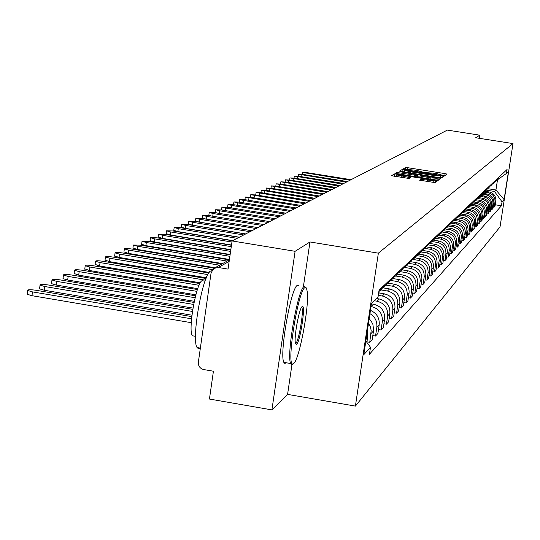 <?xml version="1.0" encoding="UTF-8"?>
<svg xmlns="http://www.w3.org/2000/svg" width="540" height="540" viewBox="0 0 540 540"><rect width="100%" height="100%" fill="white"/><g stroke="black" fill="none" stroke-linecap="round" stroke-linejoin="round"><path stroke-width="0.81" d="M443.232 175.493L444.839 175.622L446.985 174.096L445.115 173.63L407.923 167.731L405.628 167.542L403.083 169.02L416.846 170.377L423.785 172.409L436.192 173.441L443.232 175.493M419.627 180.164L435.004 182.615L437.603 180.745L396.927 174.116L394.524 173.921L391.453 175.716L409.07 178.484L410.319 177.68L396.718 174.94L403.184 175.372L428.713 179.435L433.917 180.691L420.815 179.388L419.627 180.205M378.365 253.159L309.967 241.96L295.103 251.309L232.085 240.948L447.329 130.106L479.797 135.175L475.7 137.747L513 143.579L378.365 253.159L355.401 406.1L500.033 226.888L513 143.579M439.378 177.66L441.713 177.842L444.163 176.107L442.267 175.628L404.615 169.655L402.287 169.459L399.384 171.153L439.378 177.66M440.93 178.403L438.406 180.191L436.037 180.002L395.476 173.401M395.483 173.367L396.765 172.631L399.148 172.827L417.076 175.493L417.865 174.967L415.962 174.515L400.187 171.754L440.93 178.382M295.103 251.309L271.91 409.894L209.439 399.04L213.422 371.23L203.715 369.562C199.976 368.53 198.187 366.073 198.356 362.192L211.093 272.788L213.874 268.394L218.288 267.482L228.056 269.102L232.085 240.948M271.91 409.894L287.577 394.389L355.401 406.1M479.311 138.314L479.797 135.175M497.32 179.557L499.351 176.756M484.036 192.139L488.329 192.821C493.027 194.056 495.248 197.093 494.984 201.926L495.835 201.022C496.098 196.209 493.891 193.192 489.213 191.963L484.94 191.282M495.835 201.022L495.032 206.199L494.174 207.124L493.223 206.969M498.514 177.545L496.078 180.684M494.984 201.926L494.174 207.124M495.308 181.46L497.36 178.632M491.144 209.196L492.122 209.351L493 208.406L493.81 203.168C494.073 198.302 491.839 195.251 487.107 194.009L482.78 193.32M496.51 179.435L494.039 182.615M481.869 194.197L486.209 194.886C490.961 196.135 493.202 199.206 492.939 204.093L492.122 209.351M493.256 183.404L495.329 180.542M489.024 211.478L490.023 211.64L490.921 210.668L491.738 205.369C492.007 200.448 489.746 197.357 484.961 196.101L480.566 195.399M494.458 181.373L491.947 184.592M479.648 196.297L484.036 196.999C488.842 198.268 491.117 201.373 490.846 206.314L490.023 211.64M491.15 185.402L493.25 182.507M486.844 213.813L487.87 213.975L488.788 212.976L489.618 207.623C489.888 202.642 487.6 199.517 482.76 198.241L478.285 197.525M492.352 183.35L489.807 186.617M477.374 198.457L481.815 199.166C486.675 200.441 488.977 203.587 488.707 208.589L487.87 213.975M488.997 187.441L491.117 184.511M484.616 216.196L485.669 216.365L486.608 215.345L487.445 209.925C487.721 204.89 485.406 201.724 480.506 200.435L476.003 199.712M490.205 185.375L487.62 188.69M475.045 200.664L479.54 201.38C484.461 202.675 486.783 205.855 486.513 210.917L485.669 216.365M486.79 189.533L488.936 186.57M482.335 218.646L483.415 218.822L484.373 217.775L485.224 212.288C485.494 207.191 483.158 203.985 478.197 202.682L473.661 201.953M487.998 187.454L485.372 190.816M472.655 202.919L477.205 203.648C482.186 204.964 484.542 208.184 484.265 213.307L483.415 218.822M484.529 191.68L486.702 188.676M479.999 221.15L481.1 221.333L482.085 220.259L482.942 214.711C483.219 209.547 480.85 206.307 475.835 204.984L471.258 204.248M485.737 189.587L483.077 192.989M470.212 205.234L474.815 205.976C479.858 207.306 482.24 210.56 481.964 215.75L481.1 221.333M482.207 193.874L484.407 190.836M477.596 223.722L478.73 223.904L479.743 222.811L480.607 217.188C480.89 211.964 478.487 208.683 473.411 207.34L468.781 206.597M483.421 191.768L480.715 195.224M467.687 207.61L472.365 208.359C477.475 209.702 479.885 213.003 479.601 218.255L478.73 223.904M479.831 196.121L482.058 193.05M475.139 226.361L476.3 226.544L477.333 225.423L478.217 219.733C478.501 214.441 476.071 211.12 470.927 209.756L466.236 209.007M481.052 194.002L478.298 197.505M465.095 210.04L469.861 210.803C475.025 212.166 477.468 215.507 477.185 220.826L476.3 226.544M477.394 198.43L479.655 195.318M472.615 229.061L473.81 229.25L474.869 228.096L475.76 222.338C476.044 216.979 473.587 213.617 468.382 212.24L463.631 211.478M478.615 196.297L475.821 199.854M462.436 212.531L467.282 213.307C472.52 214.691 474.991 218.072 474.701 223.459L473.81 229.25M474.896 200.799L477.185 197.647M470.03 231.829L471.251 232.031L472.345 230.843L473.243 225.011C473.533 219.584 471.042 216.175 465.77 214.785L460.958 214.009M476.118 198.653L473.276 202.264M459.769 215.096L464.643 215.879C469.942 217.282 472.446 220.705 472.156 226.159L471.251 232.031M472.331 203.229L474.647 200.036M467.377 234.677L468.632 234.88L469.746 233.665L470.657 227.752C470.954 222.257 468.43 218.808 463.084 217.391L458.21 216.607M473.553 201.069L470.664 204.734M457.022 217.728L461.93 218.518C467.303 219.935 469.841 223.412 469.544 228.933L468.632 234.88M469.699 205.726L472.041 202.493M464.65 237.593L465.939 237.803L467.087 236.56L468.005 230.566C468.302 225.005 465.743 221.501 460.337 220.07L455.396 219.274M470.921 203.546L467.984 207.272M454.187 220.428L459.149 221.225C464.589 222.669 467.161 226.186 466.864 231.782L465.939 237.803M466.999 208.285L469.368 205.011M461.849 240.597L463.171 240.813L464.353 239.531L465.284 233.462C465.581 227.819 462.989 224.276 457.508 222.824L452.507 222.014M468.221 206.091L465.23 209.878M451.264 223.196L456.293 224.006C461.801 225.47 464.413 229.034 464.11 234.704L463.171 240.813M464.218 210.917L466.627 207.596M458.966 243.675L460.33 243.898L461.538 242.582L462.49 236.432C462.787 230.715 460.161 227.117 454.606 225.646L449.537 224.829M465.44 208.71L462.402 212.551M448.254 226.044L453.357 226.868C458.946 228.346 461.585 231.964 461.282 237.715L460.33 243.898M461.369 213.617L463.806 210.256M456.01 246.841L457.407 247.07L458.656 245.714L459.614 239.483C459.918 233.685 457.259 230.047 451.622 228.548L446.479 227.718M462.591 211.403L459.493 215.305M445.169 228.967L450.34 229.804C456.003 231.302 458.683 234.968 458.372 240.8L457.407 247.07M458.433 216.398L460.904 212.99M452.966 250.094L454.41 250.331L455.686 248.94L456.658 242.622C456.968 236.743 454.268 233.05 448.558 231.532L443.313 230.688M459.655 214.164L456.502 218.133M441.997 231.971L447.235 232.821C452.979 234.347 455.693 238.066 455.382 243.972L454.41 250.331M455.416 219.254L457.927 215.798M449.84 253.442L451.319 253.685L452.635 252.254L453.62 245.849C453.938 239.888 451.197 236.142 445.406 234.603L440.046 233.732M456.638 217.013L453.425 221.042M438.73 235.069L444.049 235.926C449.867 237.472 452.621 241.245 452.311 247.239L451.319 253.685M452.311 222.197L454.856 218.687M446.62 256.885L448.146 257.135L449.496 255.663L450.495 249.163C450.812 243.122 448.038 239.321 442.166 237.762L436.712 236.878M453.533 219.935L450.259 224.039M435.375 238.248L440.762 239.126C446.668 240.692 449.462 244.519 449.145 250.601L448.146 257.135M449.118 225.221L451.697 221.663M443.306 260.428L444.872 260.685L446.269 259.173L447.282 252.578C447.599 246.449 444.785 242.595 438.824 241.009L433.343 240.118M450.333 222.946L446.999 227.124M431.919 241.522L437.387 242.413C443.381 244.006 446.216 247.887 445.892 254.056L444.872 260.685M445.831 228.339L448.45 224.728M439.891 264.08L441.504 264.344L442.942 262.784L443.968 256.095C444.292 249.878 441.43 245.963 435.389 244.35L429.86 243.452M447.046 226.051L443.644 230.297M428.355 244.897L433.904 245.801C439.985 247.421 442.861 251.357 442.537 257.614L441.504 264.344M442.442 231.545L445.102 227.88M436.367 267.84L438.035 268.117L439.519 266.504L440.559 259.72C440.883 253.409 437.981 249.433 431.851 247.799L426.263 246.888M443.651 229.244L440.188 233.57M424.67 248.366L430.319 249.284C436.495 250.931 439.412 254.934 439.081 261.286L438.035 268.117M438.952 234.853L441.646 231.134M432.743 271.715L434.464 271.998L435.989 270.344L437.042 263.453C437.373 257.047 434.43 253.01 428.207 251.35L422.53 250.425M440.154 232.538L438.001 235.757L436.617 236.939M420.849 251.944L426.627 252.882C432.891 254.556 435.854 258.613 435.524 265.066L434.464 271.998M435.355 238.262L438.089 234.488M429.003 275.711L430.778 276.007L432.351 274.293L433.418 267.3C433.755 260.793 430.765 256.696 424.44 255.008L418.675 254.07M436.55 235.94L434.363 239.2L432.945 240.415M416.894 255.623L422.82 256.594C429.179 258.289 432.189 262.413 431.851 268.961L430.778 276.007M431.642 241.778L434.423 237.944M425.142 279.835L426.971 280.139L428.598 278.37L429.678 271.269C430.022 264.661 426.985 260.503 420.565 258.781L414.707 257.823M432.83 239.443L430.61 242.757L429.145 244.006M412.884 259.436L418.885 260.415C425.345 262.143 428.409 266.335 428.065 272.984L426.971 280.139M427.815 245.41L430.637 241.515M421.153 284.087L423.05 284.398L424.724 282.582L425.824 275.366C426.168 268.65 423.083 264.425 416.563 262.683L410.616 261.704M428.996 243.061L426.742 246.429L425.23 247.712M408.794 263.378L414.828 264.364C421.396 266.125 424.501 270.378 424.157 277.135L423.05 284.398M423.86 249.156L426.721 245.201M417.042 288.482L418.993 288.806L420.721 286.922L421.841 279.592C422.192 272.774 419.054 268.475 412.432 266.699L406.39 265.714M425.027 246.794L422.739 250.216L421.187 251.539M404.548 267.442L410.643 268.441C417.312 270.229 420.471 274.556 420.12 281.421L418.993 288.806M419.776 253.031L422.685 249.007M412.783 293.024L414.808 293.355L416.596 291.411L417.731 283.959C418.082 277.034 414.896 272.66 408.159 270.857L402.023 269.845M420.937 250.655L418.608 254.138L417.002 255.494M400.14 271.64L406.316 272.66C413.093 274.475 416.3 278.876 415.949 285.849L414.808 293.355M415.55 257.026L418.507 252.943M408.382 297.716L410.474 298.06L412.324 296.048L413.478 288.475C413.836 281.428 410.596 276.986 403.751 275.15L397.507 274.124M416.698 254.644L414.335 258.181L412.675 259.578M395.557 275.981L401.841 277.013C408.733 278.863 411.993 283.338 411.635 290.432L410.474 298.06M411.183 261.164L414.187 257.013M403.832 302.569L405.999 302.926L407.909 300.848L409.077 293.146C409.442 285.977 406.148 281.462 399.188 279.592L392.837 278.546M412.317 258.775L409.914 262.373L408.2 263.81M390.818 280.463L397.211 281.516C404.217 283.406 407.538 287.955 407.174 295.171L405.999 302.926M406.667 265.451L409.718 261.218M399.121 307.591L401.362 307.962L403.339 305.809L404.527 297.972C404.899 290.689 401.544 286.092 394.47 284.189L387.97 283.115M407.781 263.048L405.338 266.706L403.569 268.184M385.918 285.107L392.418 286.18C399.546 288.097 402.928 292.727 402.557 300.071L401.362 307.962M401.983 269.879L405.095 265.579M394.24 312.788L396.562 313.18L398.615 310.946L399.816 302.974C400.194 295.562 396.779 290.885 389.576 288.947L382.907 287.84M403.09 267.476L400.599 271.195L398.77 272.72M380.842 289.913L387.457 291.013C394.713 292.964 398.149 297.675 397.777 305.147L396.562 313.18M397.136 274.475L400.302 270.101M389.178 318.175L391.588 318.58L393.714 316.271L394.943 308.158C395.32 300.611 391.844 295.853 384.514 293.875L378.662 292.903M398.223 272.059L395.692 275.846L393.802 277.425M378.29 295.346L382.32 296.015C389.705 298.006 393.201 302.805 392.823 310.406L391.588 318.58M392.114 279.234L395.334 274.779M383.933 323.764L386.431 324.182L388.631 321.786L389.88 313.531C390.265 305.849 386.728 300.996 379.269 298.985L376.562 298.532M393.174 276.818L390.596 280.672L388.638 282.299M374.267 300.746L376.988 301.205C384.507 303.23 388.071 308.117 387.686 315.86L386.431 324.182M386.903 284.175L390.177 279.639M378.486 329.562L381.078 330.001L383.366 327.51L384.635 319.1C385.027 311.276 381.422 306.335 373.822 304.283L371.425 303.885M387.936 281.752L385.317 285.68L383.285 287.354M371.034 306.518L371.459 306.585C379.114 308.657 382.745 313.639 382.354 321.523L381.078 330.001M381.49 289.298L384.824 284.681M372.823 335.583L375.523 336.035L377.899 333.45L379.188 324.884C379.708 318.019 376.799 313.18 370.454 310.379M382.502 286.875L378.824 291.796M369.961 313.652C375.111 316.845 377.393 321.428 376.819 327.402L375.523 336.035M379.026 290.453L379.269 289.919M366.944 341.834L369.745 342.306L372.215 339.626L373.639 329.954L372.877 324.338L371.095 320.969L369.185 318.836M368.503 323.352L370.346 326.72L371.176 330.46L369.745 342.306M366.869 342.333L367.646 337.136L367.295 331.432M365.863 340.956L370.481 347.288L363.805 354.665L371.5 303.413L378.02 297.128L379.08 290.095L507.08 169.472L506.459 173.448L495.842 180.947M486.169 190.127L494.464 191.45L495.929 189.986L497.482 179.969M487.647 188.669L495.929 189.986L504.09 199.564L502.045 201.818L494.464 191.45M506.459 173.448L508.451 171.531L504.09 199.564M370.481 347.288L369.428 354.281L501.431 205.781L502.045 201.818M309.967 241.96L303.433 286.423M291.944 364.649L287.577 394.389M495.248 204.795L501.431 205.781M443.509 175.534L442.962 175.446M424.062 172.449L423.515 172.361M404.345 171.794L401.8 171.686M441.848 177.748L440.728 177.572M440.991 175.797L404.946 170.08L404.561 170.37L410.549 171.801L433.276 175.406L440.991 175.797L440.687 177.829L440.998 175.797M417.596 176.735L419.884 177.093M436.975 179.813L438.581 180.07M430.886 177.869L437.204 178.308L432.061 177.073L423.185 175.662L420.829 175.473L420.053 175.993L430.886 177.869L430.69 179.152M396.515 176.297L393.937 176.269M435.22 182.459L433.688 182.21M351.054 179.685L307.28 172.692L302.812 172.409L349.988 180.232M347.409 181.562L303.143 174.488L298.613 174.204L346.315 182.122M343.676 183.485L298.91 176.317L294.327 176.04L342.562 184.059M304.891 287.624C297.763 291.019 285.863 368.179 293.125 363.845L293.747 363.447C299.302 359.586 309.197 307.267 307.321 291.944L306.443 288.043L305.633 287.361L304.891 287.624M292.889 364.014L292.039 364.621L290.668 363.521C286.227 355.61 297.837 289.15 304.094 286.531L305.917 287.456M302.096 306.632L302.272 306.524C305.964 304.02 300.206 342.09 296.528 344.54L295.218 342.191C294.361 334.159 299.444 307.942 302.096 306.632M295.414 343.629L295.738 343.454C298.755 341.57 303.973 311.06 301.853 307.699L301.543 307.307M200.056 348.044L198.45 348.725L197.087 347.537C191.018 339.383 202.81 273.328 210.715 271.006L211.727 270.783M194.454 336.137L192.321 335.772C187.846 329.987 196.283 282.541 202.095 280.685L203.54 280.922M286.173 362.758L284.87 363.488L283.817 362.354C279.261 354.422 290.885 287.996 297.263 285.397L298.769 285.647M339.863 185.45L294.584 178.2L289.94 177.917L338.715 186.037M335.954 187.461L290.156 180.117L285.444 179.84L334.78 188.062M331.952 189.52L285.62 182.088L280.847 181.811L330.757 190.141M327.854 191.632L280.976 184.1L276.136 183.829L326.626 192.267M323.656 193.793L276.217 186.165L271.31 185.895L322.4 194.441M271.31 185.895L270.979 188.197M319.356 196.007L271.343 188.278L266.362 188.015L318.067 196.675M266.362 188.015L266.031 190.343M314.948 198.281L266.341 190.451L261.293 190.188L313.625 198.963M310.426 200.61L261.218 192.672L256.095 192.409L309.069 201.305M305.788 203L255.967 194.954L250.769 194.697L304.398 203.715M301.03 205.45L250.574 197.289L245.295 197.039L299.599 206.185M296.143 207.961L245.038 199.692L239.686 199.442L243.378 200.407L294.678 208.717M239.699 202.21L239.328 201.906M291.128 210.546L239.355 202.156L233.921 201.913L237.654 202.892L289.622 211.322M234.117 204.782L233.564 204.404M285.977 213.199L233.523 204.687L228.001 204.451L231.775 205.443L284.432 213.995M228.434 207.434L227.637 206.975M280.685 215.926L227.529 207.286L221.92 207.056L225.727 208.069L279.099 216.743M222.662 210.168L221.555 209.608M275.245 218.727L221.366 209.959L215.669 209.736L219.517 210.762L273.611 219.564M216.837 213.003L215.298 212.315M269.656 221.603L215.035 212.706L209.237 212.49L213.131 213.529L267.975 222.466M211.032 215.946L208.865 215.102M263.898 224.566L208.514 215.534L202.628 215.318L206.557 216.385L262.17 225.457M251.951 230.722L199.402 222.122L195.426 221.042L195.824 218.241L201.812 218.444L257.978 227.617L206.165 219.152L202.25 217.971M195.824 218.241L199.8 219.314L256.196 228.535M251.883 230.756L194.913 221.434L188.818 221.238L192.834 222.332L250.054 231.701M245.741 233.921L192.436 225.187L188.433 223.952M245.606 233.989L187.805 224.519L181.602 224.336L185.666 225.443L243.716 234.961M239.341 237.215L185.261 228.339L181.217 227.084M239.132 237.316L180.482 227.698L174.17 227.522L178.281 228.65L237.188 238.322M232.754 240.611L177.863 231.586L173.779 230.303M232.463 240.752L172.935 230.972L166.509 230.81L170.66 231.957L231.93 242.028M231.505 245.018L170.242 234.934L166.118 233.624M231.464 245.261L165.145 234.347L158.612 234.198L162.803 235.359L231.269 246.638M230.837 249.676L162.385 238.39L158.207 237.047M230.789 249.98L157.12 237.829L150.458 237.695L154.697 238.876L230.587 251.397M406.532 265.579L406.944 265.801M230.148 254.489L154.271 241.954L150.053 240.577M230.094 254.853L148.824 241.427L142.04 241.306L146.333 242.507L229.885 256.318M402.206 269.669L402.745 269.966M229.433 259.457L145.894 245.632L141.635 244.229M229.257 259.868L140.265 245.14L133.346 245.038L137.686 246.26L227.104 261.063M397.744 273.901L398.419 274.273M222.568 263.581L137.241 249.433L132.935 247.995M221.859 263.972L131.416 248.981C126.873 248.326 124.524 248.299 124.362 248.893L128.75 250.135L219.625 265.207M393.1 278.262L393.95 278.728M215.015 267.766L128.304 253.361L123.95 251.883M214.178 268.211L122.269 252.943C117.619 252.281 115.222 252.261 115.074 252.882L119.516 254.144L212.517 269.602M388.274 282.757L389.327 283.338M209.216 272.43L119.056 257.425L114.656 255.913M208.791 273.024L112.806 257.053C108.041 256.372 105.597 256.358 105.469 257.006L109.951 258.289L207.853 274.59M383.252 287.401L384.554 288.11M206.334 277.776L109.492 261.63L105.044 260.071M206.044 278.485L103.012 261.299C98.132 260.604 95.634 260.597 95.519 261.279L100.055 262.582L205.382 280.159M378.709 292.565L379.613 293.058M200.286 282.805L99.59 265.977L95.094 264.384M199.861 283.581L92.867 265.7C87.858 264.992 85.306 264.992 85.219 265.707L89.809 267.03L199.037 285.296M197.735 288.637L89.336 270.486L84.787 268.846M197.431 289.535L82.357 270.263C77.213 269.534 74.608 269.548 74.54 270.29L79.178 271.64L196.844 291.357M195.851 294.82L78.698 275.157L74.108 273.469M195.581 295.826L71.449 274.988C66.17 274.246 63.511 274.266 63.47 275.056L68.162 276.419L195.102 297.743M194.292 301.3L67.669 280.004L62.984 278.633L63.032 278.269M194.056 302.434L60.136 279.896C54.709 279.14 51.989 279.173 51.975 279.997L56.72 281.381L193.651 304.439M192.989 308.09L56.227 285.032L51.482 283.642L51.536 283.25M192.787 309.353L48.391 284.992C42.802 284.216 40.021 284.263 40.048 285.134L44.84 286.538L192.463 311.452M191.963 315.212L44.334 290.257L39.548 288.846L39.602 288.421M191.801 316.609L36.18 290.291C30.422 289.494 27.581 289.555 27.641 290.466L32.488 291.89L191.572 318.816M191.282 322.684L31.975 295.691L27.135 294.26L27.196 293.787M371.068 333.504L373.531 330.892M376.819 327.402L379.188 324.884M382.354 321.523L384.635 319.1M387.686 315.86L389.88 313.531M392.823 310.406L394.943 308.158M397.777 305.147L399.816 302.974M402.557 300.071L404.527 297.972M407.174 295.171L409.077 293.146M411.635 290.432L413.478 288.475M415.949 285.849L417.731 283.959M420.12 281.421L421.841 279.592M424.157 277.135L425.824 275.366M428.065 272.984L429.678 271.269M431.851 268.961L433.418 267.3M435.524 265.066L437.042 263.453M439.081 261.286L440.559 259.72M442.537 257.614L443.968 256.095M445.892 254.056L447.282 252.578M449.145 250.601L450.495 249.163M452.311 247.239L453.62 245.849M455.382 243.972L456.658 242.622M458.372 240.8L459.614 239.483M461.282 237.715L462.49 236.432M464.11 234.704L465.284 233.462M466.864 231.782L468.005 230.566M469.544 228.933L470.657 227.752M472.156 226.159L473.243 225.011M474.701 223.459L475.76 222.338M477.185 220.826L478.217 219.733M479.601 218.255L480.607 217.188M481.964 215.75L482.942 214.711M484.265 213.307L485.224 212.288M486.513 210.917L487.445 209.925M488.707 208.589L489.618 207.623M490.846 206.314L491.738 205.369M492.939 204.093L493.81 203.168M366.201 338.675L367.646 337.136M371.459 306.585L373.822 304.283M376.988 301.205L379.269 298.985M382.32 296.015L384.514 293.875M387.457 291.013L389.576 288.947M392.418 286.18L394.47 284.189M397.211 281.516L399.188 279.592M401.841 277.013L403.751 275.15M406.316 272.66L408.159 270.857M410.643 268.441L412.432 266.699M414.828 264.364L416.563 262.683M418.885 260.415L420.565 258.781M422.82 256.594L424.44 255.008M426.627 252.882L428.207 251.35M430.319 249.284L431.851 247.799M433.904 245.801L435.389 244.35M437.387 242.413L438.824 241.009M440.762 239.126L442.166 237.762M444.049 235.926L445.406 234.603M447.235 232.821L448.558 231.532M450.34 229.804L451.622 228.548M453.357 226.868L454.606 225.646M456.293 224.006L457.508 222.824M459.149 221.225L460.337 220.07M461.93 218.518L463.084 217.391M464.643 215.879L465.77 214.785M467.282 213.307L468.382 212.24M469.861 210.803L470.927 209.756M472.365 208.359L473.411 207.34M474.815 205.976L475.835 204.984M477.205 203.648L478.197 202.682M479.54 201.38L480.506 200.435M481.815 199.166L482.76 198.241M484.036 196.999L484.961 196.101M486.209 194.886L487.107 194.009M488.329 192.821L489.213 191.963M229.156 261.421L218.288 267.482M405.338 169.452L405.628 167.542M407.7 169.196L407.923 167.731M444.812 175.635L445.115 173.63M401.963 171.592L402.287 169.459M404.291 171.788L404.615 169.655M441.956 177.674L442.267 175.628M404.325 172.091L404.582 170.397M410.36 173.05L410.549 171.801M433.087 176.654L433.276 175.406M440.417 177.802L440.694 176.013M396.603 173.725L396.765 172.631M398.952 174.109L399.148 172.827M414.511 176.58L414.707 175.298M416.853 176.958L417.076 175.493M417.542 177.066L417.859 175.001L417.548 177.066M438.696 179.989L439.007 177.917M419.837 177.431L420.053 176L419.83 177.431M421.767 177.734L421.963 176.452M420.647 180.502L420.815 179.388M423.016 180.9L423.218 179.577M427.295 181.582L427.498 180.259M401.645 177.498L401.848 176.175M408.193 178.49L408.389 177.215M394.193 176.114L394.524 173.921M396.819 174.832L396.927 174.116M435.335 182.378L435.652 180.272M305.822 174.913L306.065 173.219M301.651 176.756L301.907 175.021M297.385 178.646L297.648 176.87M293.024 180.576L293.288 178.76M288.556 182.56L288.826 180.697M283.986 184.585L284.263 182.675M279.301 186.665L279.585 184.707M274.502 188.791L274.793 186.786M269.582 190.971L269.879 188.912M264.539 193.205L264.843 191.099M259.369 195.5L259.686 193.34M254.07 197.856L254.387 195.635M248.63 200.273L248.954 197.991M243.041 202.75L243.378 200.407M237.31 205.301L237.654 202.892M231.417 207.92L231.775 205.443M225.369 210.607L225.727 208.069M219.146 213.374L219.517 210.762M212.747 216.223L213.131 213.529M206.165 219.152L206.557 216.385M199.402 222.122L199.8 219.314M192.436 225.187L192.834 222.332M185.261 228.339L185.666 225.443M177.863 231.586L178.281 228.65M170.242 234.934L170.66 231.957M162.385 238.39L162.803 235.359M154.271 241.954L154.697 238.876M145.894 245.632L146.333 242.507M137.241 249.433L137.686 246.26M128.304 253.361L128.75 250.135M119.056 257.425L119.516 254.144M109.492 261.63L109.951 258.289M99.59 265.977L100.055 262.582M89.336 270.486L89.809 267.03M78.698 275.157L79.178 271.64M67.669 280.004L68.162 276.419M56.227 285.032L56.72 281.381M44.334 290.257L44.84 286.538M31.975 295.691L32.488 291.89M496.895 179.962L497.738 179.159M494.87 181.879L495.733 181.062M492.797 183.843L493.682 183.006M490.678 185.848L491.582 184.991M488.504 187.907L489.429 187.029M486.277 190.013L487.229 189.115M484.002 192.173L484.974 191.255M481.667 194.387L482.659 193.448M479.27 196.661L480.29 195.689M476.813 198.983L477.86 197.991M474.289 201.373L475.362 200.353M471.704 203.823L472.804 202.784M469.051 206.341L470.178 205.268M466.317 208.926L467.485 207.826M463.516 211.579L464.711 210.451M460.64 214.312L461.869 213.145M457.677 217.114L458.939 215.919M454.633 220.003L455.929 218.768M451.501 222.966L452.837 221.704M448.274 226.024L449.651 224.721M444.953 229.169L446.371 227.826M441.531 232.416L442.989 231.032M438.001 235.757L439.506 234.333M434.363 239.2L435.915 237.728M430.61 242.757L432.216 241.238M426.742 246.429L428.396 244.863M422.739 250.216L424.447 248.603M418.608 254.138L420.37 252.464M414.335 258.181L416.158 256.453M409.914 262.373L411.804 260.584M405.338 266.706L407.295 264.857M400.599 271.195L402.624 269.278M395.692 275.846L397.791 273.861M390.596 280.672L392.776 278.606M385.317 285.68L387.572 283.534M379.829 290.878L382.171 288.65M214.63 267.975L229.385 259.794M404.305 172.085L404.561 170.37M436.921 180.131L437.191 178.362M433.634 182.567L433.91 180.751M396.461 176.668L396.718 174.94M302.522 174.393L302.812 172.409M298.323 176.229L298.613 174.204M294.023 178.112L294.327 176.04M293.125 363.845L292.039 364.621M197.087 347.537L200.367 348.098M195.521 336.319L192.321 335.772M301.853 307.699L301.367 307.618M283.817 362.354L290.668 363.521M289.629 180.036L289.94 177.917M285.134 182.014L285.444 179.84M280.523 184.032L280.847 181.811M275.805 186.104L276.136 183.829M260.948 192.605L261.293 190.188M255.744 194.866L256.095 192.409M250.412 197.181L250.769 194.697M244.937 199.55L245.295 197.039M239.321 201.994L239.686 199.442M233.55 204.491L233.921 201.913M227.624 207.063L228.001 204.451M221.542 209.709L221.92 207.056M215.285 212.423L215.669 209.736M208.852 215.217L209.237 212.49M202.237 218.086L202.628 215.318M188.419 224.087L188.818 221.238M181.197 227.225L181.602 224.336M173.759 230.452L174.17 227.522M166.091 233.786L166.509 230.81M158.186 237.222L158.612 234.198M150.025 240.766L150.458 237.695M141.602 244.424L142.04 241.306M132.907 248.204L133.346 245.038M123.917 252.113L124.362 248.893M114.622 256.156L115.074 252.882M105.01 260.341L105.469 257.006M95.053 264.668L95.519 261.279M84.746 269.156L85.219 265.707M74.061 273.807L74.54 270.29M62.984 278.633L63.47 275.056M51.482 283.642L51.975 279.997M39.548 288.846L40.048 285.134M27.135 294.26L27.641 290.466"/></g></svg>

